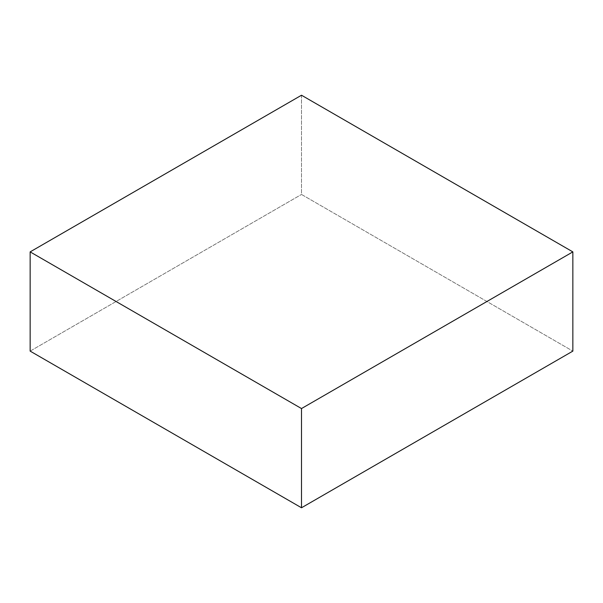 <?xml version="1.0" encoding="UTF-8"?>
<svg xmlns="http://www.w3.org/2000/svg" width="603" height="603" viewBox="0 0 603 603"><rect width="100%" height="100%" fill="white"/><g stroke="black" fill="none" stroke-linecap="round" stroke-linejoin="round"><path stroke-width="0.45" stroke-dasharray="3.02 2.26" d="M301.5 95.229L301.5 194.445L572.85 351.112L301.5 194.445L301.5 95.229M30.15 351.112L301.5 194.445L30.15 351.112"/><path stroke-width="0.9" d="M572.85 351.112L572.85 251.888L301.5 95.229L30.15 251.888L30.15 351.112L30.15 251.888L301.5 408.555L301.5 507.771L30.15 351.112L301.5 507.771L301.5 408.555L572.85 251.888L572.85 351.112L301.5 507.771L572.85 351.112M572.85 251.888L301.5 95.229L30.15 251.888L301.5 408.555L572.85 251.888"/></g></svg>
